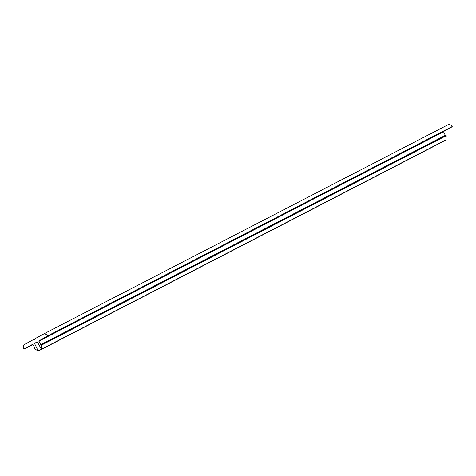 <?xml version="1.0" encoding="UTF-8"?>
<svg xmlns="http://www.w3.org/2000/svg" width="476" height="476" viewBox="0 0 476 476"><rect width="100%" height="100%" fill="white"/><g stroke="black" fill="none" stroke-linecap="round" stroke-linejoin="round"><path stroke-width="0.71" d="M33.385 339.608L25.002 344.225A3.808 3.344 -117.4 0 0 23.8 349.003L32.713 344.327L34.855 347.914L34.623 348.801L38.264 351.05L34.474 343.357L37.342 341.994L41.483 349.277L41.602 345.07L40.71 344.689L38.865 340.941L47.588 335.907A3.808 3.344 -117.4 0 0 43.013 334.313A3.808 3.344 -117.4 0 0 42.947 334.348L34.558 338.966L34.337 339.953L33.385 339.608L34.552 339.007M24.038 349.104L32.987 344.475L24.038 349.104M38.348 350.907L442.96 141.539M445.923 139.896L446.214 135.714L445.322 135.333L443.477 131.578L452.2 126.545A3.808 3.344 -117.4 0 0 447.624 124.95A3.808 3.344 -117.4 0 0 447.553 124.986L43.078 334.277M38.324 350.8L41.305 349.253M34.415 343.607L37.384 342.071M34.474 343.357L37.265 341.911M41.567 349.128L446.179 139.766M41.602 345.07L446.214 135.714M41.43 344.868L446.042 135.505M40.859 344.797L445.465 135.434M40.71 344.689L445.322 135.333M38.812 341.185L443.418 131.828M38.865 340.941L443.477 131.578M47.541 336.163L452.146 126.806M47.588 335.907L452.2 126.545M38.264 351.05L442.876 141.687M41.483 349.277L446.095 139.914M43.013 334.313L447.624 124.95"/></g></svg>
